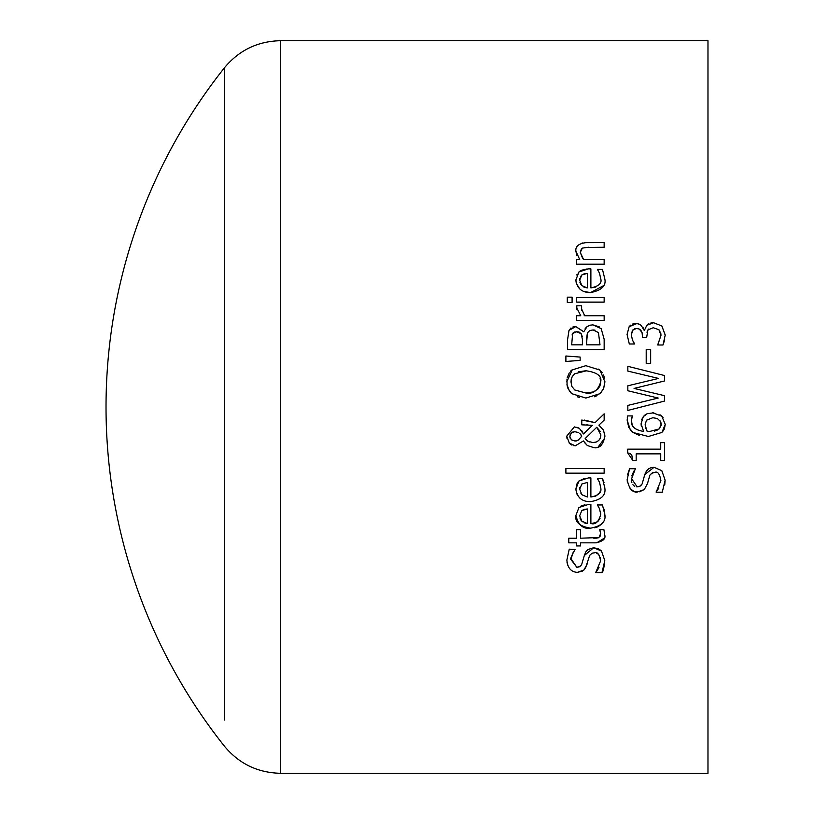 <?xml version="1.0" encoding="UTF-8"?>
<svg xmlns="http://www.w3.org/2000/svg" width="814" height="814" viewBox="0 0 814 814"><rect width="100%" height="100%" fill="white"/><g stroke="black" fill="none" stroke-linecap="round" stroke-linejoin="round"><path stroke-width="1.22" d="M633.058 329.66L631.308 334.819L632.468 340.079L634.513 343.996L629.314 343.996L627.065 334.442L629.141 326.719L630.626 325.142M637.23 328.48L634.828 328.653M648.748 329.049L647.934 329.924L646.621 337.525L642.561 337.525L642.063 332.58M641.503 331.308L640.547 330.016M640.455 329.914L638.715 328.815M660.795 333.364L658.943 329.751L653.245 327.727L647.934 329.924L646.947 332.183M664.733 339.764L662.983 345.004L657.783 345.004L660.988 335.297L660.826 333.516M650.732 323.056L653.601 322.741L661.853 325.976L665.231 335.215M642.867 327.289L644.454 330.219L646.835 325.295L648.9 323.748M627.065 334.534L629.141 326.719L636.924 323.514M637.698 323.646L640.781 325.081M632.234 324.165L634.32 323.565M644.454 330.219L646.835 325.295L653.601 322.741L661.853 325.976L665.231 335.002L662.983 345.004M657.783 344.648L660.988 335.297L658.943 329.751L653.245 327.727M642.561 335.897L642.073 332.6L639.295 329.08L636.416 328.439L632.437 330.372L631.308 334.819L632.468 340.079L634.513 343.701M635.907 323.453L638.959 324.033L641.218 325.447L644.098 330.219M604.771 513.634L604.7 516.117M601.078 524.552L597.975 526.709M597.273 527.014L594.658 527.787M590.883 523.483C595.39 524.969 598.677 521.937 600.742 514.397L599.521 508.76L597.415 504.955L602.462 504.955L604.771 514.336C606.257 521.509 601.526 526.119 590.557 528.174C579.721 526.373 574.826 522.14 575.895 515.466L578.947 507.509L588.359 504.456L590.883 504.456L590.883 523.483L595.655 522.68L598.28 521.001L600.081 518.253M590.557 528.174C583.16 529.304 578.266 525.061 575.895 515.466L578.947 507.509M580.728 506.176L585.001 504.7M604.008 509.147L604.456 510.907M599.521 508.76L598.544 506.868M600.742 514.397L600.467 511.721M584.147 509.401L581.827 510.541L579.69 515.73L581.857 521.225L587.352 523.483L587.352 508.964L581.827 510.541L579.69 515.73M579.944 517.969L580.453 519.322M580.952 520.146L582.549 521.815M587.352 508.964L584.218 509.381M584.615 522.924L585.683 523.229M585.775 523.249L587.352 523.483M604.588 485.093L604.771 487.535M577.482 482.753L578.947 481.003L588.359 477.94L590.883 477.94L590.883 496.967C598.544 495.594 601.831 492.562 600.742 487.891L599.521 482.244L597.415 478.449L602.462 478.449L604.771 487.83C606.145 495.136 601.404 499.745 590.557 501.658C581.918 501.729 577.034 497.496 575.895 488.96L577.157 483.282M590.883 496.967L595.736 496.133L599.776 492.439M599.837 492.328L600.132 491.636M575.895 488.96L578.947 481.003L584.94 478.205M584.096 500.63L583.424 500.366M579.985 498.239L577.34 495.014M576.861 494.017L575.915 489.804M579.843 487.444L579.69 489.224L581.857 494.719L587.352 496.967L587.352 482.458L581.827 484.035L579.69 489.224M580.942 493.62L581.857 494.719M587.352 482.458L581.827 484.035M600.742 487.891L599.521 482.244L597.415 478.713M602.462 478.449L604.008 482.631M599.491 549.409L601.485 551.058L604.802 560.612C604.008 568.091 603.052 572.1 601.953 572.639L595.838 572.639L599.012 567.592M604.802 560.612L601.953 572.639M595.838 572.283L600.59 560.968L600.172 557.437M599.236 555.301L598.249 554.171M598.209 554.141L596.418 553.103M600.59 560.968C599.46 554.344 597.415 551.617 594.474 552.808L592.327 553.133M594.474 552.808L592.185 553.184L589.662 555.392L585.5 568.121M587.199 563.939L583.964 569.993L577.35 572.374C571.031 571.957 567.531 567.857 566.87 560.052L569.24 549.155L575.06 549.511C571.174 556.349 569.851 559.747 571.082 559.727L576.841 567.297L580.514 566.086M582.498 571.082L577.35 572.374M567.694 565.15L566.992 562.159M584.32 555.524L593.701 547.73L598.616 548.911M571.102 558.933L576.841 567.297L579.08 566.931L581.583 564.814L584.472 555.006L585.968 551.668L587.962 549.481L593.701 547.73L601.485 551.058M573.3 551.943L571.113 558.77M565.893 473.168L565.893 468.538L604.151 468.538L604.151 473.168L565.893 473.168M604.11 538.278L596.754 542.806M604.649 533.76L604.69 534.818C605.972 538.766 602.991 541.442 595.726 542.836L580.494 542.836L580.494 545.95L576.668 545.95L576.668 542.836L568.772 542.836L568.772 538.207L576.668 538.207L576.668 529.68L580.494 529.68L580.494 538.207L598.931 537.545L600.651 533.658L600.325 531.532M600.111 530.891L599.755 529.68L603.917 529.68L604.69 534.818M600.651 533.658L599.755 529.955M600.274 536.07L600.569 534.92M593.701 538.207L596.896 538.125M597.822 537.973L598.931 537.545M604.914 381.094L603.662 388.563L599.938 393.701L585.836 398.066L571.713 393.671L568.009 388.553L567.124 385.704L566.951 379.08M567.226 377.665L569.291 372.863M570.39 371.408L571.133 370.614M571.713 393.671L570.339 392.297M569.515 391.249L566.941 384.615M579.303 397.364L577.472 396.835M597.059 395.645L594.485 396.754M598.687 369.098L599.938 370.075L604.924 381.888L603.662 388.563L600.518 393.162M601.271 371.398L602.299 372.71M603.561 374.969L604.67 378.744M566.748 381.888L572.364 369.546M586.629 370.767L574.765 373.758L572.405 376.343M572.13 376.821L571.245 379.263M571.153 379.7L571.54 385.612M599.949 385.978L600.712 381.858C602.024 376.027 597.059 372.324 585.836 370.757L578.449 371.835M574.765 373.758L572.283 376.556L571.296 379.039L570.97 381.858L571.886 386.487L574.765 389.987L585.836 392.989C593.091 394.23 598.046 390.527 600.712 381.858L600.06 378.032M574.765 389.987L585.836 392.989L593.101 391.961M593.701 391.748L597.924 389.031L599.938 385.989M571.713 370.075L585.836 365.679L599.938 370.075M576.861 427.197L579.334 428.317L583.465 433.954L592.368 425.315L581.776 424.837L581.776 420.034L595.095 422.619L604.151 413.827L604.151 420.116L598.901 425.132L603.51 430.27L604.924 436.263C603.184 444.79 599.572 448.595 594.088 447.7L587.352 445.533L584.615 442.684M584.147 420.034L595.095 422.619M604.151 420.116L598.901 425.132M602.665 428.917L603.754 430.738M604.507 432.844L604.924 436.263M604.833 437.952L598.107 447.028M588.054 424.918L586.629 424.877M584.187 424.847L581.969 424.837M594.088 447.7L587.352 445.533L583.404 440.934L575.244 445.858L573.412 445.645M581.664 430.525L583.363 433.679M567.032 438.756L566.748 436.151L574.348 426.892L579.334 428.317M571.988 445.156L570.126 443.986M575.244 445.858L569.067 442.979M569.393 443.335L566.748 436.151M600.244 431.4L596.733 427.279L585.154 438.583L587.708 441.137L592.907 442.623L596.397 441.982L598.666 440.547L600.305 438.207L600.915 434.93L596.733 427.279L585.154 438.583L586.426 440.13M587.708 441.137L589.407 441.982M599.348 439.804L600.081 438.695M600.142 438.563L600.915 434.93M578.744 432.59L574.826 431.695L571.275 432.956L569.841 436.324L571.326 439.784L574.999 441.046L578.327 440.099L581.715 436.263L579.853 433.384M574.826 431.695L572.812 432.01M572.161 432.305L570.187 434.554M569.851 435.928L569.993 437.647M578.327 440.099L581.715 436.263L580.779 434.422M570.176 438.227L572.313 440.445M574.999 441.046L576.404 440.934M565.893 356.003L580.138 357.071L580.138 360.399L565.893 361.467L565.893 356.003L580.138 357.071M592.907 324.867L601.18 328.663L604.151 339.204L604.151 349.715L567.521 349.715L567.521 340.008L569.006 330.382L575.773 326.587L583.791 331.725L587.036 326.658L590.119 325.193L592.907 324.867L599.338 326.882M585.154 328.663L586.497 327.116M588.939 325.58L590.465 325.112M575.773 326.587L583.607 331.725M567.521 340.008L569.006 330.382L570.99 327.971M572.781 327.045L574.185 326.699M589.794 330.494L587.413 332.906L586.456 344.841L599.999 344.841L598.453 332.58L593.111 329.945L589.692 330.535L587.413 332.906L586.456 339.316M594.983 330.128L593.111 329.945M572.629 333.537L571.682 344.841L582.397 344.841L582.397 339.316L581.176 333.709L576.454 331.664L572.629 333.537L572.049 334.971M578.184 331.807L574.369 332.02L573.158 332.824M582.275 336.64L581.176 333.709L579.008 332.01M576.841 309.249L576.811 305.81L581.623 305.81L581.623 310.409M584.106 315.15L584.656 315.751L604.151 315.751L604.151 320.38L576.668 320.38L576.668 315.751L580.758 315.751L576.668 307.682M581.623 306.044L581.42 308.537L584.656 315.751M604.151 297.497L604.151 302.126L576.668 302.126L576.668 297.497L604.151 297.497M567.287 302.421L567.287 297.171L572.089 297.171L572.089 302.421L567.287 302.421M603.378 285.745L590.557 292.602L583.872 291.483M604.771 278.663L604.771 278.764C606.41 285.765 601.668 290.374 590.557 292.602C581.786 292.541 576.892 288.309 575.895 279.894L578.947 271.937L580.708 270.624M579.741 288.96L576.292 283.262M576.281 283.241L575.915 280.688M576.78 275L577.177 274.186M581.267 270.319L587.169 268.905M578.947 271.937L588.359 268.885L590.883 268.885L590.883 287.912L595.756 287.067M590.883 287.912C598.829 286.233 602.116 283.211 600.742 278.826L599.521 273.189L597.415 269.383L602.462 269.383L604.771 278.764M599.521 273.189L598.565 271.337M584.157 273.83L581.827 274.969L579.69 280.158L581.857 285.653L587.352 287.912L587.352 273.392L581.827 274.969L580.28 276.953M579.843 278.378L579.69 280.158M579.934 282.346L580.952 284.574M587.352 273.392L584.299 273.789M583.557 286.884L584.137 287.169M585.042 287.495L587.352 287.912M631.42 478.5L637.159 486.864L639.499 486.467L642.124 483.974L644.78 474.572L654.018 467.307L661.792 470.624L665.119 480.189L664.743 485.022M637.159 486.864L639.539 486.446M640.343 486.029L641.707 484.666M627.635 474.531L629.558 468.732L635.378 468.732L631.399 479.293L631.857 482.58M632.926 484.686L633.628 485.49M633.709 485.571L634.655 486.253M636.151 486.782L636.741 486.853M633.821 471.164L631.786 475.936M665.119 480.189L662.27 492.205L656.155 492.205L660.897 480.545C659.706 473.87 657.671 471.153 654.782 472.374L652.401 472.792L649.867 475.152L647.517 483.506L644.281 489.57L637.657 491.941C632.498 492.857 629.008 488.756 627.177 479.619L627.187 479.212M637.657 491.941L634.381 491.402M633.211 490.893L632.631 490.567M632.61 490.557L629.955 488.186M627.391 482.356L627.207 480.565M647.517 483.506L644.281 489.57L639.417 491.819M654.782 472.374L651.22 473.473M656.155 491.849L658.913 487.993M627.177 479.619L629.558 468.732M644.78 474.572L646.397 471.062L648.666 468.772L651.18 467.653L654.018 467.307L661.792 470.624M584.706 242.674L604.151 242.613L604.151 247.242L584.289 247.507M588.481 247.242L582.336 248.128L580.29 252.432L582.61 258.272M581.43 248.809L580.29 252.432L583.607 259.564L604.151 259.564L604.151 264.194L576.668 264.194L576.668 259.564L579.721 259.564L575.895 251.221C575.274 246.347 578.744 243.478 586.314 242.613M582.641 258.323L583.607 259.564M576.556 247.629L577.116 246.561M581.878 243.172L582.926 242.918M576.821 255.362L575.895 251.221M641.676 419.515L644.169 415.649M644.617 415.242L647.099 413.726M641.3 426.231L641.076 423.819L643.243 416.717L647.099 413.726L653.856 412.79M627.268 417.786L627.655 415.923L632.376 415.923L631.399 420.726L632.305 425.183M632.61 425.773L633.943 427.574M632.051 416.89L631.705 418.06M639.519 435.449L633.058 432.488L630.321 429.894M630.311 429.873L627.146 420.075L627.655 415.923M659.94 414.743L661.792 416.188L665.231 424.379L661.914 432.458L648.371 436.487L633.058 432.488L628.713 427.35L627.146 420.075M665.231 424.379L664.407 428.876L663.247 430.952M652.594 412.749L661.792 416.188L663.044 417.592M645.4 422.395L645.136 424.918L647.161 431.44L649.47 431.532L659.147 428.917L661.151 425.396M661.151 425.346L660.368 421.021M654.425 431.105L657.62 429.975M648.198 431.501L649.47 431.532M645.431 427.431L645.665 428.266M659.147 428.917L661.233 424.348L660.754 421.805L657.386 418.498L652.797 417.735L646.418 420.228L645.136 424.918M631.399 420.726C630.84 426.404 634.92 429.975 643.63 431.44L641.076 423.819M661.914 432.458L648.371 436.487M664.468 442.633L664.468 460.51L660.724 460.51L660.724 453.856L636.172 453.856L636.172 460.51L632.824 460.51L631.756 454.955L630.067 453.49L627.716 452.94L627.716 449.135L660.724 449.135L660.724 442.633L664.468 442.633M632.824 460.51L627.716 452.94M627.838 385.795L658.557 378.429L627.838 371.092L627.838 366.32L664.468 375.519L664.468 380.983L634.065 388.431L664.468 395.675L664.468 401.078L627.838 410.429L627.838 405.413L658.2 398.046L627.838 390.751L627.838 385.795L658.557 378.429M627.838 405.413L658.2 398.046M634.065 388.431L664.468 395.675M627.838 366.32L664.468 375.519M650.661 349.572L650.661 363.441L646.204 363.441L646.204 349.572L650.661 349.572M280.616 40.7L707.976 40.7L707.976 773.3L280.616 773.3L280.616 40.7C257.763 41.188 239.031 50.234 224.42 67.816L224.42 720.044M224.42 93.956L224.42 67.816A545.054 545.054 0 0 0 224.42 746.184C239.021 763.766 257.763 772.801 280.616 773.3"/></g></svg>
